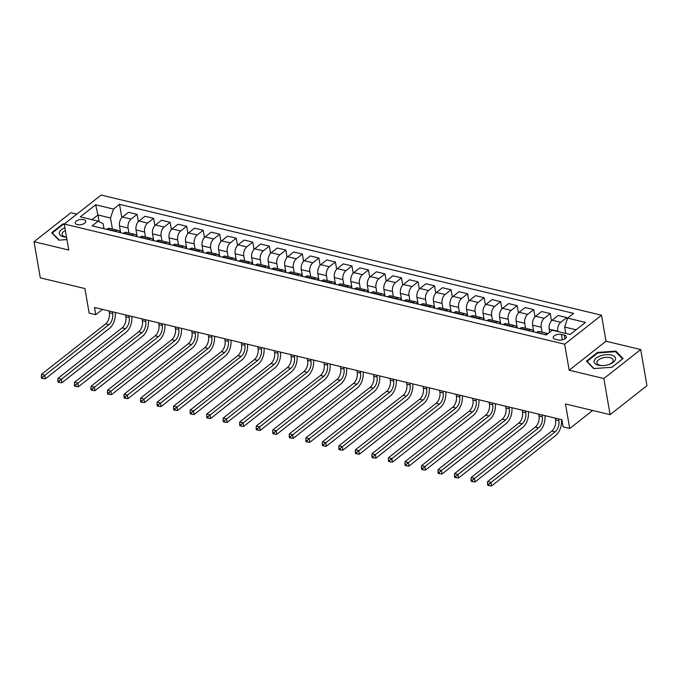 <?xml version="1.0" encoding="UTF-8"?>
<svg xmlns="http://www.w3.org/2000/svg" width="681" height="681" viewBox="0 0 681 681"><rect width="100%" height="100%" fill="white"/><g stroke="black" fill="none" stroke-linecap="round" stroke-linejoin="round"><path stroke-width="1.02" d="M77.328 224.628A5.354 2.588 -9.8 0 0 83.073 224.066A5.354 2.588 -9.8 0 0 85.797 221.206A5.354 2.588 -9.8 0 0 83.703 219.614A5.354 2.588 -9.8 0 0 77.957 220.167A5.354 2.588 -9.8 0 0 75.233 223.027A5.354 2.588 -9.8 0 0 77.328 224.628M76.834 214.149L70.901 212.727L34.05 241.712L40.29 277.831L84.912 288.548L89.151 313.107L95.766 314.699L102.508 309.395M601.519 315.218L101.111 195.055L64.261 224.04L564.668 344.203L601.519 315.218L606.005 341.224L569.163 370.209L603.868 378.542L640.71 349.557L606.005 341.224M640.71 349.557L646.95 385.676L610.099 414.661L565.485 403.952L569.725 428.511L592.649 410.473M603.868 378.542L610.099 414.661M569.725 428.511L563.119 426.919L561.868 419.7L94.514 307.471L95.766 314.699M564.311 335.12L561.399 334.422A5.193 2.503 -9.8 0 0 555.832 334.958A5.193 2.503 -9.8 0 0 553.202 337.733A5.193 2.503 -9.8 0 0 555.228 339.283L558.139 339.981A5.193 2.503 -9.8 0 0 563.698 339.444A5.193 2.503 -9.8 0 0 566.337 336.669A5.193 2.503 -9.8 0 0 564.311 335.12L564.949 338.806M576.092 329.791L564.634 327.033L567.622 318.121L573.649 313.379L119.516 204.334L121.814 217.656M567.622 318.121L585.473 322.411L570.133 334.473L552.291 330.191L546.264 334.933L92.131 225.879L98.158 221.138L80.307 216.856L95.646 204.785L113.489 209.076L119.516 204.334M569.163 370.209L564.668 344.203M34.05 241.712L68.755 250.046L64.261 224.04M98.158 221.138L103.137 223.785L103.989 228.722M99.094 221.64L97.945 214.966L91.986 219.657M565.741 333.418L564.634 327.033M557.807 331.511L557.756 331.196A6.699 3.907 -76.5 0 1 560.735 322.283L566.762 317.55L567.12 319.619M549.695 332.226L549.158 329.136A6.699 3.907 -76.5 0 1 552.146 320.223L558.173 315.482L566.762 317.55M542.085 332.209L541.225 327.229A6.699 3.907 -76.5 0 1 544.213 318.316L550.239 313.575L551.491 320.828M533.802 331.936L532.636 325.169A6.699 3.907 -76.5 0 1 535.624 316.256L541.642 311.515L550.239 313.575M525.562 328.242L524.702 323.262A6.699 3.907 -76.5 0 1 527.69 314.35L533.708 309.608L534.968 316.861M517.279 327.97L516.104 321.202A6.699 3.907 -76.5 0 1 519.092 312.29L525.119 307.548L533.708 309.608M509.039 324.275L508.179 319.295A6.699 3.907 -76.5 0 1 511.159 310.383L517.185 305.641L518.437 312.894M500.748 324.003L499.582 317.227A6.699 3.907 -76.5 0 1 502.569 308.314L508.596 303.581L517.185 305.641M492.508 320.308L491.648 315.329A6.699 3.907 -76.5 0 1 494.636 306.416L500.663 301.674L501.914 308.927M484.225 320.036L483.059 313.26A6.699 3.907 -76.5 0 1 486.038 304.347L492.065 299.606L500.663 301.674M475.985 316.333L475.125 311.353A6.699 3.907 -76.5 0 1 478.113 302.441L484.131 297.708L485.391 304.96M467.702 316.061L466.528 309.293A6.699 3.907 -76.5 0 1 469.515 300.381L475.542 295.639L484.131 297.708M459.462 312.366L458.594 307.386A6.699 3.907 -76.5 0 1 461.582 298.474L467.609 293.732L468.86 300.985M451.171 312.094L450.005 305.326A6.699 3.907 -76.5 0 1 452.993 296.414L459.011 291.672L467.609 293.732M442.931 308.399L442.071 303.42A6.699 3.907 -76.5 0 1 445.059 294.507L451.086 289.765L452.337 297.018M434.648 308.127L433.482 301.36A6.699 3.907 -76.5 0 1 436.461 292.447L442.488 287.705L451.086 289.765M426.408 304.433L425.548 299.453A6.699 3.907 -76.5 0 1 428.528 290.54L434.555 285.799L435.806 293.051M418.125 304.16L416.951 297.393A6.699 3.907 -76.5 0 1 419.939 288.472L425.965 283.739L434.555 285.799M409.877 300.466L409.017 295.486A6.699 3.907 -76.5 0 1 412.005 286.573L418.032 281.832L419.283 289.084M401.594 300.193L400.428 293.417A6.699 3.907 -76.5 0 1 403.416 284.505L409.434 279.763L418.032 281.832M393.354 296.49L392.494 291.519A6.699 3.907 -76.5 0 1 395.482 282.606L401.501 277.865L402.76 285.118M385.071 296.218L383.897 289.451A6.699 3.907 -76.5 0 1 386.885 280.538L392.911 275.796L401.501 277.865M376.831 292.524L375.972 287.544A6.699 3.907 -76.5 0 1 378.951 278.631L384.978 273.89L386.229 281.151M368.54 292.251L367.374 285.484A6.699 3.907 -76.5 0 1 370.362 276.571L376.389 271.83L384.978 273.89M360.3 288.557L359.44 283.577A6.699 3.907 -76.5 0 1 362.428 274.664L368.455 269.923L369.706 277.176M352.017 288.284L350.851 281.517A6.699 3.907 -76.5 0 1 353.831 272.604L359.857 267.863L368.455 269.923M343.777 284.59L342.918 279.61A6.699 3.907 -76.5 0 1 345.905 270.697L351.924 265.956L353.184 273.209M335.495 284.317L334.32 277.55A6.699 3.907 -76.5 0 1 337.308 268.637L343.335 263.896L351.924 265.956M327.255 280.623L326.395 275.643A6.699 3.907 -76.5 0 1 329.374 266.731L335.401 261.989L336.652 269.242M318.963 280.351L317.797 273.575A6.699 3.907 -76.5 0 1 320.785 264.662L326.803 259.929L335.401 261.989M310.723 276.656L309.864 271.676A6.699 3.907 -76.5 0 1 312.851 262.764L318.878 258.022L320.13 265.275M302.441 276.384L301.274 269.608A6.699 3.907 -76.5 0 1 304.254 260.695L310.281 255.954L318.878 258.022M294.201 272.681L293.341 267.701A6.699 3.907 -76.5 0 1 296.32 258.789L302.347 254.056L303.598 261.308M285.918 272.409L284.743 265.641A6.699 3.907 -76.5 0 1 287.731 256.728L293.758 251.987L302.347 254.056M277.669 268.714L276.809 263.734A6.699 3.907 -76.5 0 1 279.797 254.822L285.824 250.08L287.076 257.333M269.387 268.442L268.22 261.674A6.699 3.907 -76.5 0 1 271.208 252.762L277.227 248.02L285.824 250.08M261.146 264.747L260.287 259.767A6.699 3.907 -76.5 0 1 263.275 250.855L269.293 246.113L270.553 253.366M252.864 264.475L251.689 257.707A6.699 3.907 -76.5 0 1 254.677 248.795L260.704 244.053L269.293 246.113M244.624 260.78L243.764 255.801A6.699 3.907 -76.5 0 1 246.743 246.888L252.77 242.147L254.022 249.399M236.341 260.508L235.166 253.732A6.699 3.907 -76.5 0 1 238.154 244.82L244.181 240.087L252.77 242.147M228.092 256.814L227.233 251.834A6.699 3.907 -76.5 0 1 230.221 242.921L236.247 238.18L237.499 245.432M219.81 256.541L218.644 249.765A6.699 3.907 -76.5 0 1 221.623 240.853L227.65 236.111L236.247 238.18M211.57 252.838L210.71 247.867A6.699 3.907 -76.5 0 1 213.698 238.954L219.716 234.213L220.976 241.466M203.287 252.566L202.112 245.798A6.699 3.907 -76.5 0 1 205.1 236.886L211.127 232.144L219.716 234.213M195.047 248.871L194.187 243.892A6.699 3.907 -76.5 0 1 197.167 234.979L203.193 230.238L204.445 237.499M186.756 248.599L185.59 241.832A6.699 3.907 -76.5 0 1 188.577 232.919L194.596 228.178L203.193 230.238M178.516 244.905L177.656 239.925A6.699 3.907 -76.5 0 1 180.644 231.012L186.671 226.271L187.922 233.523M170.233 244.632L169.067 237.865A6.699 3.907 -76.5 0 1 172.046 228.952L178.073 224.211L186.671 226.271M161.993 240.938L161.133 235.958A6.699 3.907 -76.5 0 1 164.112 227.045L170.139 222.304L171.391 229.557M153.71 240.665L152.535 233.898A6.699 3.907 -76.5 0 1 155.523 224.985L161.55 220.244L170.139 222.304M145.462 236.971L144.602 231.991A6.699 3.907 -76.5 0 1 147.59 223.079L153.617 218.337L154.868 225.59M137.179 236.699L136.013 229.923A6.699 3.907 -76.5 0 1 139.001 221.01L145.019 216.277L153.617 218.337M128.939 232.996L128.079 228.024A6.699 3.907 -76.5 0 1 131.067 219.112L137.094 214.37L138.345 221.623M120.656 232.732L119.49 225.956A6.699 3.907 -76.5 0 1 122.469 217.043L128.496 212.302L137.094 214.37M112.416 229.029L110.509 217.988L97.945 214.966L95.646 204.785M545.404 334.354A6.699 3.907 -76.5 0 1 547.933 333.613L539.369 331.553A6.699 3.907 -76.5 0 0 536.807 332.285L545.038 334.635M528.516 330.668L528.873 330.387A6.699 3.907 -76.5 0 1 531.435 329.655A6.699 3.907 -76.5 0 1 533.555 331.877M519.918 328.608L520.284 328.319A6.699 3.907 -76.5 0 1 522.846 327.587L531.435 329.655M511.993 326.701L512.35 326.412A6.699 3.907 -76.5 0 1 514.913 325.68A6.699 3.907 -76.5 0 1 517.032 327.91M503.395 324.633L503.761 324.352A6.699 3.907 -76.5 0 1 506.315 323.62L514.913 325.68M495.462 322.734L495.828 322.445A6.699 3.907 -76.5 0 1 498.39 321.713A6.699 3.907 -76.5 0 1 500.509 323.943M486.872 320.666L487.23 320.385A6.699 3.907 -76.5 0 1 489.792 319.653L498.39 321.713M478.939 318.759L479.296 318.478A6.699 3.907 -76.5 0 1 481.859 317.746A6.699 3.907 -76.5 0 1 483.978 319.976M470.341 316.699L470.707 316.418A6.699 3.907 -76.5 0 1 473.269 315.686L481.859 317.746M462.416 314.792L462.774 314.511A6.699 3.907 -76.5 0 1 465.336 313.779A6.699 3.907 -76.5 0 1 467.455 316.001M453.818 312.732L454.176 312.443A6.699 3.907 -76.5 0 1 456.738 311.719L465.336 313.779M445.885 310.825L446.251 310.545A6.699 3.907 -76.5 0 1 448.805 309.812A6.699 3.907 -76.5 0 1 450.924 312.034M437.296 308.765L437.653 308.476A6.699 3.907 -76.5 0 1 440.215 307.744L448.805 309.812M429.362 306.859L429.72 306.569A6.699 3.907 -76.5 0 1 432.282 305.846A6.699 3.907 -76.5 0 1 434.401 308.067M420.764 304.79L421.13 304.509A6.699 3.907 -76.5 0 1 423.693 303.777L432.282 305.846M412.831 302.892L413.197 302.602A6.699 3.907 -76.5 0 1 415.759 301.87A6.699 3.907 -76.5 0 1 417.879 304.101M404.242 300.823L404.599 300.542A6.699 3.907 -76.5 0 1 407.161 299.81L415.759 301.87M396.308 298.916L396.665 298.636A6.699 3.907 -76.5 0 1 399.228 297.903A6.699 3.907 -76.5 0 1 401.347 300.134M387.719 296.856L388.076 296.575A6.699 3.907 -76.5 0 1 390.639 295.843L399.228 297.903M379.785 294.95L380.143 294.669A6.699 3.907 -76.5 0 1 382.705 293.937A6.699 3.907 -76.5 0 1 384.825 296.167M371.188 292.89L371.554 292.609A6.699 3.907 -76.5 0 1 374.107 291.877L382.705 293.937M363.254 290.983L363.62 290.702A6.699 3.907 -76.5 0 1 366.182 289.97A6.699 3.907 -76.5 0 1 368.302 292.192M354.665 288.923L355.022 288.633A6.699 3.907 -76.5 0 1 357.585 287.901L366.182 289.97M346.731 287.016L347.089 286.735A6.699 3.907 -76.5 0 1 349.651 286.003A6.699 3.907 -76.5 0 1 351.771 288.225M338.134 284.956L338.5 284.667A6.699 3.907 -76.5 0 1 341.062 283.934L349.651 286.003M330.208 283.049L330.566 282.76A6.699 3.907 -76.5 0 1 333.128 282.028A6.699 3.907 -76.5 0 1 335.248 284.258M321.611 280.981L321.968 280.7A6.699 3.907 -76.5 0 1 324.531 279.968L333.128 282.028M313.677 279.082L314.043 278.793A6.699 3.907 -76.5 0 1 316.597 278.061A6.699 3.907 -76.5 0 1 318.717 280.291M305.088 277.014L305.446 276.733A6.699 3.907 -76.5 0 1 308.008 276.001L316.597 278.061M297.154 275.107L297.512 274.826A6.699 3.907 -76.5 0 1 300.074 274.094A6.699 3.907 -76.5 0 1 302.194 276.324M288.557 273.047L288.923 272.766A6.699 3.907 -76.5 0 1 291.485 272.034L300.074 274.094M280.623 271.14L280.989 270.859A6.699 3.907 -76.5 0 1 283.551 270.127A6.699 3.907 -76.5 0 1 285.671 272.349M272.034 269.08L272.391 268.791A6.699 3.907 -76.5 0 1 274.954 268.059L283.551 270.127M264.1 267.173L264.458 266.892A6.699 3.907 -76.5 0 1 267.02 266.16A6.699 3.907 -76.5 0 1 269.14 268.382M255.511 265.113L255.869 264.824A6.699 3.907 -76.5 0 1 258.431 264.092L267.02 266.16M247.578 263.206L247.935 262.917A6.699 3.907 -76.5 0 1 250.497 262.194A6.699 3.907 -76.5 0 1 252.617 264.415M238.98 261.138L239.346 260.857A6.699 3.907 -76.5 0 1 241.9 260.125L250.497 262.194M231.046 259.24L231.412 258.95A6.699 3.907 -76.5 0 1 233.975 258.218A6.699 3.907 -76.5 0 1 236.094 260.448M222.457 257.171L222.815 256.89A6.699 3.907 -76.5 0 1 225.377 256.158L233.975 258.218M214.524 255.264L214.881 254.983A6.699 3.907 -76.5 0 1 217.443 254.251A6.699 3.907 -76.5 0 1 219.563 256.482M205.926 253.204L206.292 252.923A6.699 3.907 -76.5 0 1 208.854 252.191L217.443 254.251M198.001 251.298L198.358 251.017A6.699 3.907 -76.5 0 1 200.921 250.285A6.699 3.907 -76.5 0 1 203.04 252.515M189.403 249.237L189.761 248.957A6.699 3.907 -76.5 0 1 192.323 248.225L200.921 250.285M181.469 247.331L181.836 247.05A6.699 3.907 -76.5 0 1 184.398 246.318A6.699 3.907 -76.5 0 1 186.509 248.539M172.88 245.271L173.238 244.981A6.699 3.907 -76.5 0 1 175.8 244.249L184.398 246.318M164.947 243.364L165.304 243.083A6.699 3.907 -76.5 0 1 167.866 242.351A6.699 3.907 -76.5 0 1 169.986 244.573M156.349 241.304L156.715 241.014A6.699 3.907 -76.5 0 1 159.277 240.282L167.866 242.351M148.415 239.397L148.781 239.108A6.699 3.907 -76.5 0 1 151.344 238.376A6.699 3.907 -76.5 0 1 153.463 240.606M139.826 237.328L140.184 237.048A6.699 3.907 -76.5 0 1 142.746 236.316L151.344 238.376M131.893 235.43L132.25 235.141A6.699 3.907 -76.5 0 1 134.812 234.409A6.699 3.907 -76.5 0 1 136.932 236.639M123.304 233.362L123.661 233.081A6.699 3.907 -76.5 0 1 126.223 232.349L134.812 234.409M115.37 231.455L115.727 231.174A6.699 3.907 -76.5 0 1 118.29 230.442A6.699 3.907 -76.5 0 1 120.409 232.672M113.489 209.076L110.509 217.988M106.772 229.395L107.138 229.114A6.699 3.907 -76.5 0 1 109.701 228.382L118.29 230.442M615.871 351.115L597.56 352.417L586.46 361.143L593.67 368.574L611.981 367.272L623.081 358.546L615.871 351.115L616.05 352.162M64.474 223.879L62.78 223.998L51.688 232.732L58.898 240.155L66.951 239.584M597.671 353.064L597.56 352.417M62.89 224.645L62.78 223.998M555.245 418.108L555.551 419.905A8.368 4.878 -76.5 0 1 551.823 431.047L487.639 481.544L490.941 482.335L491.571 485.945L555.747 435.448A12.556 7.321 103.5 0 0 561.476 419.607M558.548 418.9L558.863 420.696A8.368 4.878 -76.5 0 1 555.126 431.839L488.847 484.2L487.519 483.876L487.775 485.323L489.094 485.647L488.847 484.2M489.094 485.647L491.571 485.945M487.639 481.544L487.519 483.876M538.714 414.142L539.029 415.938A8.368 4.878 -76.5 0 1 535.3 427.072L471.116 477.568L474.419 478.368L475.04 481.978L539.224 431.482A12.556 7.321 103.5 0 0 544.945 415.631M542.025 414.933L542.331 416.729A8.368 4.878 -76.5 0 1 538.603 427.872L472.316 480.233L470.997 479.909L471.243 481.356L472.571 481.671L472.316 480.233M472.571 481.671L475.04 481.978M471.116 477.568L470.997 479.909M522.191 410.175L522.506 411.962A8.368 4.878 -76.5 0 1 518.769 423.105L454.585 473.601L457.896 474.393L458.517 478.011L522.702 427.515A12.556 7.321 103.5 0 0 528.422 411.664M525.494 410.966L525.809 412.763A8.368 4.878 -76.5 0 1 522.072 423.897L455.793 476.257L454.474 475.942L454.721 477.39L456.04 477.704L455.793 476.257M456.04 477.704L458.517 478.011M454.585 473.601L454.474 475.942M505.668 406.199L505.974 407.996A8.368 4.878 -76.5 0 1 502.246 419.138L438.062 469.635L441.365 470.426L441.986 474.044L506.17 423.548A12.556 7.321 103.5 0 0 511.891 407.698M508.971 407L509.277 408.787A8.368 4.878 -76.5 0 1 505.549 419.93L439.271 472.291L437.943 471.976L438.198 473.423L439.517 473.738L439.271 472.291M439.517 473.738L441.986 474.044M438.062 469.635L437.943 471.976M489.137 402.233L489.452 404.029A8.368 4.878 -76.5 0 1 485.715 415.172L421.539 465.668L424.842 466.459L425.463 470.069L489.648 419.573A12.556 7.321 103.5 0 0 495.368 403.731M492.448 403.024L492.755 404.82A8.368 4.878 -76.5 0 1 489.026 415.963L422.739 468.324L421.42 468.009L421.667 469.447L422.995 469.771L422.739 468.324M422.995 469.771L425.463 470.069M421.539 465.668L421.42 468.009M594.138 360.896A10.879 5.252 -9.8 0 0 602.464 365.62A10.879 5.252 -9.8 0 0 608.882 364.514A10.879 5.252 -9.8 0 0 615.496 359.372A10.879 5.252 -9.8 0 0 606.133 354.69A10.879 5.252 -9.8 0 0 594.138 360.896M608.473 364.65A8.24 3.975 -9.8 0 0 613.13 360.879A8.24 3.975 -9.8 0 0 613.164 360.045A8.24 3.975 -9.8 0 0 605.205 357.414A8.24 3.975 -9.8 0 0 596.965 362.028A8.24 3.975 -9.8 0 0 596.931 362.854A8.24 3.975 -9.8 0 0 602.898 365.612M594.028 368.549L587.082 361.398L597.833 352.937L615.573 351.677L622.562 358.87L611.87 367.28M587.167 361.866L587.082 361.398M64.899 227.726A10.879 5.252 -9.8 0 0 63.571 236.809A10.879 5.252 -9.8 0 0 66.534 237.201M65.367 230.467A8.24 3.975 -9.8 0 0 62.15 234.434A8.24 3.975 -9.8 0 0 65.367 236.886A8.24 3.975 -9.8 0 0 66.517 237.099M59.247 240.129L52.301 232.979L63.052 224.517L64.329 224.424M52.386 233.447L52.301 232.979M472.614 398.266L472.92 400.062A8.368 4.878 -76.5 0 1 469.192 411.205L405.008 461.701L408.311 462.493L408.94 466.102L473.125 415.606A12.556 7.321 103.5 0 0 478.845 399.764M475.917 399.057L476.232 400.854A8.368 4.878 -76.5 0 1 472.495 411.996L406.216 464.357L404.897 464.042L405.144 465.481L406.463 465.804L406.216 464.357M406.463 465.804L408.94 466.102M405.008 461.701L404.897 464.042M456.091 394.299L456.398 396.095A8.368 4.878 -76.5 0 1 452.669 407.229L388.485 457.726L391.788 458.526L392.409 462.135L456.593 411.639A12.556 7.321 103.5 0 0 462.314 395.797M459.394 395.091L459.701 396.887A8.368 4.878 -76.5 0 1 455.972 408.03L389.685 460.39L388.366 460.067L388.613 461.514L389.941 461.829L389.685 460.39M389.941 461.829L392.409 462.135M388.485 457.726L388.366 460.067M439.56 390.332L439.875 392.128A8.368 4.878 -76.5 0 1 436.138 403.263L371.954 453.759L375.265 454.559L375.886 458.168L440.071 407.672A12.556 7.321 103.5 0 0 445.791 391.822M442.871 391.124L443.178 392.92A8.368 4.878 -76.5 0 1 439.449 404.063L373.162 456.415L371.843 456.1L372.09 457.547L373.409 457.862L373.162 456.415M373.409 457.862L375.886 458.168M371.954 453.759L371.843 456.1M423.037 386.357L423.344 388.153A8.368 4.878 -76.5 0 1 419.615 399.296L355.431 449.792L358.734 450.584L359.364 454.201L423.539 403.705A12.556 7.321 103.5 0 0 429.268 387.855M426.34 387.157L426.655 388.953A8.368 4.878 -76.5 0 1 422.918 400.087L356.64 452.448L355.312 452.133L355.567 453.58L356.887 453.895L356.64 452.448M356.887 453.895L359.364 454.201M355.431 449.792L355.312 452.133M406.514 382.39L406.821 384.186A8.368 4.878 -76.5 0 1 403.092 395.329L338.908 445.825L342.211 446.617L342.832 450.226L407.017 399.73A12.556 7.321 103.5 0 0 412.737 383.888M409.817 383.19L410.124 384.978A8.368 4.878 -76.5 0 1 406.395 396.121L340.108 448.481L338.789 448.166L339.036 449.613L340.364 449.928L340.108 448.481M340.364 449.928L342.832 450.226M338.908 445.825L338.789 448.166M389.983 378.423L390.298 380.219A8.368 4.878 -76.5 0 1 386.561 391.362L322.377 441.858L325.688 442.65L326.31 446.259L390.494 395.763A12.556 7.321 103.5 0 0 396.214 379.921M393.286 379.215L393.601 381.011A8.368 4.878 -76.5 0 1 389.864 392.154L323.586 444.514L322.266 444.199L322.513 445.638L323.833 445.961L323.586 444.514M323.833 445.961L326.31 446.259M322.377 441.858L322.266 444.199M373.46 374.456L373.767 376.252A8.368 4.878 -76.5 0 1 370.038 387.395L305.854 437.892L309.157 438.683L309.778 442.292L373.963 391.796A12.556 7.321 103.5 0 0 379.683 375.955M376.763 375.248L377.07 377.044A8.368 4.878 -76.5 0 1 373.341 388.187L307.063 440.547L305.735 440.224L305.99 441.671L307.31 441.986L307.063 440.547M307.31 441.986L309.778 442.292M305.854 437.892L305.735 440.224M356.929 370.49L357.244 372.286A8.368 4.878 -76.5 0 1 353.507 383.42L289.331 433.916L292.634 434.716L293.256 438.326L357.44 387.829A12.556 7.321 103.5 0 0 363.16 371.979M360.24 371.281L360.547 373.077A8.368 4.878 -76.5 0 1 356.818 384.22L290.532 436.581L289.212 436.257L289.459 437.704L290.787 438.019L290.532 436.581M290.787 438.019L293.256 438.326M289.331 433.916L289.212 436.257M340.406 366.523L340.713 368.31A8.368 4.878 -76.5 0 1 336.984 379.453L272.8 429.949L276.103 430.741L276.733 434.359L340.917 383.863A12.556 7.321 103.5 0 0 346.638 368.012M343.709 367.314L344.024 369.111A8.368 4.878 -76.5 0 1 340.287 380.245L274.009 432.605L272.689 432.29L272.936 433.737L274.256 434.052L274.009 432.605M274.256 434.052L276.733 434.359M272.8 429.949L272.689 432.29M323.884 362.547L324.19 364.344A8.368 4.878 -76.5 0 1 320.462 375.486L256.277 425.983L259.58 426.774L260.202 430.392L324.386 379.896A12.556 7.321 103.5 0 0 330.106 364.046M327.186 363.348L327.493 365.135A8.368 4.878 -76.5 0 1 323.764 376.278L257.478 428.638L256.158 428.323L256.405 429.771L257.733 430.086L257.478 428.638M257.733 430.086L260.202 430.392M256.277 425.983L256.158 428.323M307.352 358.581L307.667 360.377A8.368 4.878 -76.5 0 1 303.93 371.52L239.746 422.016L243.057 422.807L243.679 426.417L307.863 375.921A12.556 7.321 103.5 0 0 313.583 360.079M310.664 359.372L310.97 361.168A8.368 4.878 -76.5 0 1 307.242 372.311L240.955 424.672L239.635 424.357L239.882 425.795L241.202 426.119L240.955 424.672M241.202 426.119L243.679 426.417M239.746 422.016L239.635 424.357M290.83 354.614L291.136 356.41A8.368 4.878 -76.5 0 1 287.408 367.553L223.223 418.049L226.526 418.841L227.156 422.45L291.34 371.954A12.556 7.321 103.5 0 0 297.061 356.112M294.132 355.405L294.447 357.202A8.368 4.878 -76.5 0 1 290.71 368.344L224.432 420.705L223.104 420.39L223.359 421.828L224.679 422.152L224.432 420.705M224.679 422.152L227.156 422.45M223.223 418.049L223.104 420.39M274.307 350.647L274.613 352.443A8.368 4.878 -76.5 0 1 270.885 363.577L206.701 414.074L210.003 414.874L210.625 418.483L274.809 367.987A12.556 7.321 103.5 0 0 280.529 352.145M277.61 351.439L277.916 353.235A8.368 4.878 -76.5 0 1 274.188 364.378L207.901 416.738L206.581 416.414L206.828 417.862L208.156 418.177L207.901 416.738M208.156 418.177L210.625 418.483M206.701 414.074L206.581 416.414M257.776 346.68L258.09 348.468A8.368 4.878 -76.5 0 1 254.353 359.611L190.169 410.107L193.481 410.907L194.102 414.516L258.286 364.02A12.556 7.321 103.5 0 0 264.007 348.17M261.078 347.472L261.393 349.268A8.368 4.878 -76.5 0 1 257.656 360.411L191.378 412.763L190.059 412.448L190.305 413.895L191.625 414.21L191.378 412.763M191.625 414.21L194.102 414.516M190.169 410.107L190.059 412.448M241.253 342.705L241.559 344.501A8.368 4.878 -76.5 0 1 237.831 355.644L173.646 406.14L176.949 406.932L177.571 410.549L241.755 360.053A12.556 7.321 103.5 0 0 247.475 344.203M244.556 343.505L244.862 345.301A8.368 4.878 -76.5 0 1 241.134 356.435L174.855 408.796L173.527 408.481L173.783 409.928L175.102 410.243L174.855 408.796M175.102 410.243L177.571 410.549M173.646 406.14L173.527 408.481M224.721 338.738L225.036 340.534A8.368 4.878 -76.5 0 1 221.299 351.677L157.124 402.173L160.427 402.965L161.048 406.574L225.232 356.078A12.556 7.321 103.5 0 0 230.953 340.236M228.033 339.538L228.339 341.326A8.368 4.878 -76.5 0 1 224.611 352.469L158.324 404.829L157.005 404.514L157.251 405.961L158.579 406.276L158.324 404.829M158.579 406.276L161.048 406.574M157.124 402.173L157.005 404.514M208.199 334.771L208.505 336.567A8.368 4.878 -76.5 0 1 204.777 347.71L140.592 398.206L143.895 398.998L144.525 402.607L208.709 352.111A12.556 7.321 103.5 0 0 214.43 336.269M211.502 335.563L211.817 337.359A8.368 4.878 -76.5 0 1 208.08 348.502L141.801 400.862L140.482 400.547L140.729 401.986L142.048 402.309L141.801 400.862M142.048 402.309L144.525 402.607M140.592 398.206L140.482 400.547M191.676 330.804L191.982 332.6A8.368 4.878 -76.5 0 1 188.254 343.743L124.07 394.239L127.373 395.031L127.994 398.64L192.178 348.144A12.556 7.321 103.5 0 0 197.899 332.302M194.979 331.596L195.285 333.392A8.368 4.878 -76.5 0 1 191.557 344.535L125.27 396.895L123.951 396.572L124.206 398.019L125.525 398.334L125.27 396.895M125.525 398.334L127.994 398.64M124.07 394.239L123.951 396.572M175.145 326.837L175.46 328.634A8.368 4.878 -76.5 0 1 171.723 339.768L107.538 390.264L110.85 391.064L111.471 394.674L175.655 344.177A12.556 7.321 103.5 0 0 181.376 328.327M178.456 327.629L178.762 329.425A8.368 4.878 -76.5 0 1 175.034 340.568L108.747 392.928L107.428 392.605L107.675 394.052L108.994 394.367L108.747 392.928M108.994 394.367L111.471 394.674M107.538 390.264L107.428 392.605M158.622 322.871L158.928 324.658A8.368 4.878 -76.5 0 1 155.2 335.801L91.016 386.297L94.318 387.089L94.948 390.707L159.133 340.211A12.556 7.321 103.5 0 0 164.853 324.36M161.925 323.662L162.24 325.458A8.368 4.878 -76.5 0 1 158.503 336.593L92.224 388.953L90.896 388.638L91.152 390.085L92.471 390.4L92.224 388.953M92.471 390.4L94.948 390.707M91.016 386.297L90.896 388.638M142.099 318.895L142.406 320.691A8.368 4.878 -76.5 0 1 138.677 331.834L74.493 382.33L77.796 383.122L78.417 386.74L142.601 336.244A12.556 7.321 103.5 0 0 148.322 320.393M145.402 319.695L145.708 321.483A8.368 4.878 -76.5 0 1 141.98 332.626L75.693 384.986L74.374 384.671L74.621 386.118L75.949 386.433L75.693 384.986M75.949 386.433L78.417 386.74M74.493 382.33L74.374 384.671M125.568 314.928L125.883 316.725A8.368 4.878 -76.5 0 1 122.146 327.867L57.962 378.364L61.273 379.155L61.894 382.765L126.079 332.268A12.556 7.321 103.5 0 0 131.799 316.427M128.871 315.72L129.186 317.516A8.368 4.878 -76.5 0 1 125.457 328.659L59.17 381.019L57.851 380.705L58.098 382.143L59.417 382.467L59.17 381.019M59.417 382.467L61.894 382.765M57.962 378.364L57.851 380.705M109.045 310.962L109.352 312.758A8.368 4.878 -76.5 0 1 105.623 323.901L41.439 374.397L44.742 375.188L45.372 378.798L109.547 328.302A12.556 7.321 103.5 0 0 115.268 312.46M112.348 311.753L112.654 313.549A8.368 4.878 -76.5 0 1 108.926 324.692L42.648 377.053L41.32 376.738L41.575 378.176L42.894 378.5L42.648 377.053M42.894 378.5L45.372 378.798M41.439 374.397L41.32 376.738M549.158 329.136L557.756 331.196M532.636 325.169L541.225 327.229M516.104 321.202L524.702 323.262M499.582 317.227L508.179 319.295M483.059 313.26L491.648 315.329M466.528 309.293L475.125 311.353M450.005 305.326L458.594 307.386M433.482 301.36L442.071 303.42M416.951 297.393L425.548 299.453M400.428 293.417L409.017 295.486M383.897 289.451L392.494 291.519M367.374 285.484L375.972 287.544M350.851 281.517L359.44 283.577M334.32 277.55L342.918 279.61M317.797 273.575L326.395 275.643M301.274 269.608L309.864 271.676M284.743 265.641L293.341 267.701M268.22 261.674L276.809 263.734M251.689 257.707L260.287 259.767M235.166 253.732L243.764 255.801M218.644 249.765L227.233 251.834M202.112 245.798L210.71 247.867M185.59 241.832L194.187 243.892M169.067 237.865L177.656 239.925M152.535 233.898L161.133 235.958M136.013 229.923L144.602 231.991M119.49 225.956L128.079 228.024M552.146 320.223L560.735 322.283M520.284 328.319L528.873 330.387M535.624 316.256L544.213 318.316M503.761 324.352L512.35 326.412M519.092 312.29L527.69 314.35M487.23 320.385L495.828 322.445M502.569 308.314L511.159 310.383M470.707 316.418L479.296 318.478M486.038 304.347L494.636 306.416M454.176 312.443L462.774 314.511M469.515 300.381L478.113 302.441M437.653 308.476L446.251 310.545M452.993 296.414L461.582 298.474M421.13 304.509L429.72 306.569M436.461 292.447L445.059 294.507M404.599 300.542L413.197 302.602M419.939 288.472L428.528 290.54M388.076 296.575L396.665 298.636M403.416 284.505L412.005 286.573M371.554 292.609L380.143 294.669M386.885 280.538L395.482 282.606M355.022 288.633L363.62 290.702M370.362 276.571L378.951 278.631M338.5 284.667L347.089 286.735M353.831 272.604L362.428 274.664M321.968 280.7L330.566 282.76M337.308 268.637L345.905 270.697M305.446 276.733L314.043 278.793M320.785 264.662L329.374 266.731M288.923 272.766L297.512 274.826M304.254 260.695L312.851 262.764M272.391 268.791L280.989 270.859M287.731 256.728L296.32 258.789M255.869 264.824L264.458 266.892M271.208 252.762L279.797 254.822M239.346 260.857L247.935 262.917M254.677 248.795L263.275 250.855M222.815 256.89L231.412 258.95M238.154 244.82L246.743 246.888M206.292 252.923L214.881 254.983M221.623 240.853L230.221 242.921M189.761 248.957L198.358 251.017M205.1 236.886L213.698 238.954M173.238 244.981L181.836 247.05M188.577 232.919L197.167 234.979M156.715 241.014L165.304 243.083M172.046 228.952L180.644 231.012M140.184 237.048L148.781 239.108M155.523 224.985L164.112 227.045M123.661 233.081L132.25 235.141M139.001 221.01L147.59 223.079M107.138 229.114L115.727 231.174M122.469 217.043L131.067 219.112M562.344 339.87L561.399 334.422M558.863 420.696L555.551 419.905M555.126 431.839L551.823 431.047M542.331 416.729L539.029 415.938M538.603 427.872L535.3 427.072M525.809 412.763L522.506 411.962M522.072 423.897L518.769 423.105M509.277 408.787L505.974 407.996M505.549 419.93L502.246 419.138M492.755 404.82L489.452 404.029M489.026 415.963L485.715 415.172M476.232 400.854L472.92 400.062M472.495 411.996L469.192 411.205M459.701 396.887L456.398 396.095M455.972 408.03L452.669 407.229M443.178 392.92L439.875 392.128M439.449 404.063L436.138 403.263M426.655 388.953L423.344 388.153M422.918 400.087L419.615 399.296M410.124 384.978L406.821 384.186M406.395 396.121L403.092 395.329M393.601 381.011L390.298 380.219M389.864 392.154L386.561 391.362M377.07 377.044L373.767 376.252M373.341 388.187L370.038 387.395M360.547 373.077L357.244 372.286M356.818 384.22L353.507 383.42M344.024 369.111L340.713 368.31M340.287 380.245L336.984 379.453M327.493 365.135L324.19 364.344M323.764 376.278L320.462 375.486M310.97 361.168L307.667 360.377M307.242 372.311L303.93 371.52M294.447 357.202L291.136 356.41M290.71 368.344L287.408 367.553M277.916 353.235L274.613 352.443M274.188 364.378L270.885 363.577M261.393 349.268L258.09 348.468M257.656 360.411L254.353 359.611M244.862 345.301L241.559 344.501M241.134 356.435L237.831 355.644M228.339 341.326L225.036 340.534M224.611 352.469L221.299 351.677M211.817 337.359L208.505 336.567M208.08 348.502L204.777 347.71M195.285 333.392L191.982 332.6M191.557 344.535L188.254 343.743M178.762 329.425L175.46 328.634M175.034 340.568L171.723 339.768M162.24 325.458L158.928 324.658M158.503 336.593L155.2 335.801M145.708 321.483L142.406 320.691M141.98 332.626L138.677 331.834M129.186 317.516L125.883 316.725M125.457 328.659L122.146 327.867M112.654 313.549L109.352 312.758M108.926 324.692L105.623 323.901"/></g></svg>

